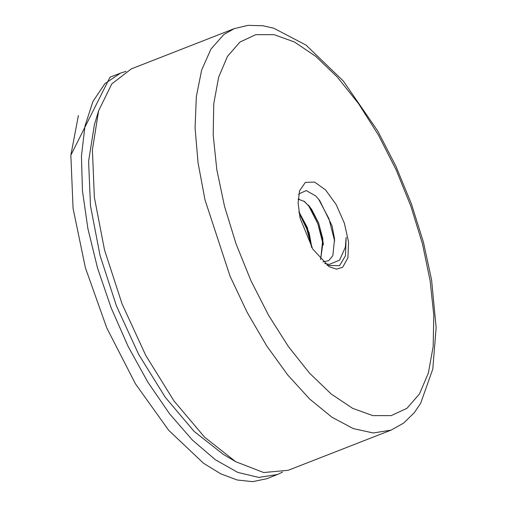 <?xml version="1.0" encoding="UTF-8"?>
<svg xmlns="http://www.w3.org/2000/svg" width="507" height="507" viewBox="0 0 507 507"><rect width="100%" height="100%" fill="white"/><g stroke="black" fill="none" stroke-linecap="round" stroke-linejoin="round"><path stroke-width="0.76" d="M282.589 472.055L277.323 474.552L258.709 477.379L237.796 472.385L215.393 459.76L192.356 439.987L169.566 413.832L147.905 382.297L128.208 346.592L111.223 308.091L97.604 268.279L87.882 228.676L82.426 190.809L81.443 156.131L84.98 125.977L92.889 101.508L104.873 83.661L120.47 73.116L109.994 77.216L70.879 155.199L78.376 115.558M70.879 155.199L73.046 208.377L85.391 267.715L106.812 327.966L135.413 383.812L168.673 430.304L203.643 463.335L220.805 473.836L237.238 479.99L252.581 481.65L266.486 478.785L277.323 474.552M298.135 199.175L299.314 199.162M303.908 201.076L310.195 207.414L318.688 223.181L323.098 241.934L320.608 259.527M298.978 211.932L307.286 227.542L311.875 247.612M318.561 199.099L328.929 218.669L334.709 241.059M308.383 205.202L317.851 223.79L323.301 244.932M299.01 212.642L306.843 229.215L311.704 247.327M346.154 237.314L345.463 255.762L339.563 265.681L327.154 265.395M298.604 194.656L299.105 193.826L306.203 190.575L315.722 195.987L319.727 200.569L332.041 225.761L334.544 238.835L332.839 255.623L328.726 260.68L322.896 261.859M311.887 247.638L309.169 232.783L298.864 211.73M320.671 259.597L322.826 238.848L318.605 222.896L311.513 209.055L304.523 201.513L298.135 199.131M324.702 263.488L329.125 264.451L339.538 260.142L345.349 247.258L346.154 237.346M342.662 267.246L347.935 257.784L348.543 242.099L344.367 223.181L336.211 204.638L325.621 190.017L314.625 182.095L305.315 182.393L299.479 190.854L298.084 203.028L300.087 218.162L312.775 249.083L329.094 266.65L336.521 269.128L342.662 267.246M234.221 28.671L131.307 68.889L111.819 83.889L98.599 110.773L94.435 124.532L88.579 161.258L90.48 205.899L100.006 255.319L116.483 306.038L138.753 354.494L165.257 397.279L194.118 431.381L223.321 454.411L235.717 461.706L263.659 472.499L288.153 470.325L391.068 430.107L403.635 423.066L414.213 412.742L420.607 403.369L432.775 369.102L436.121 327.611L431.609 279.946L423.383 242.118L411.342 203.757L395.929 166.239L377.702 130.939L343.296 80.962L305.994 45.066L273.704 28.196L262.677 25.699L248.069 25.35L234.221 28.671L223.853 34.552L210.969 49.084L201.685 70.004L196.336 96.571L195.1 127.846L198.034 162.715L205.031 199.948L230.07 276.182L247.232 312.489L266.707 345.85L287.811 375.085L309.796 399.161L331.882 417.217L353.29 428.624L373.253 432.972L391.068 430.107M98.599 110.773L92.369 149.838L94.391 197.331L104.524 249.9L122.054 303.858L145.75 355.407L173.939 400.923L204.651 437.205L235.717 461.706M120.47 73.116L126.04 71.386M240.014 42.005L255.762 34.679L274.122 34.672L294.371 41.986L315.741 56.34L337.409 77.178L358.544 103.707L378.33 134.9L396.005 169.566L410.892 206.362L422.426 243.886L430.151 280.688L433.783 315.354L433.174 346.56L428.345 373.095L419.492 393.945L406.95 408.312L391.195 415.639L372.841 415.645L352.587 408.331L331.217 393.977L309.549 373.139L288.42 346.611L268.634 315.417L250.959 280.751L236.066 243.956L224.538 206.431L216.806 169.63L213.174 134.963L213.789 103.758L218.612 77.222L227.466 56.372L240.014 42.005M310.195 207.414L308.516 205.215M323.098 241.934L323.327 244.342M311.742 245.901L311.843 246.966"/></g></svg>
